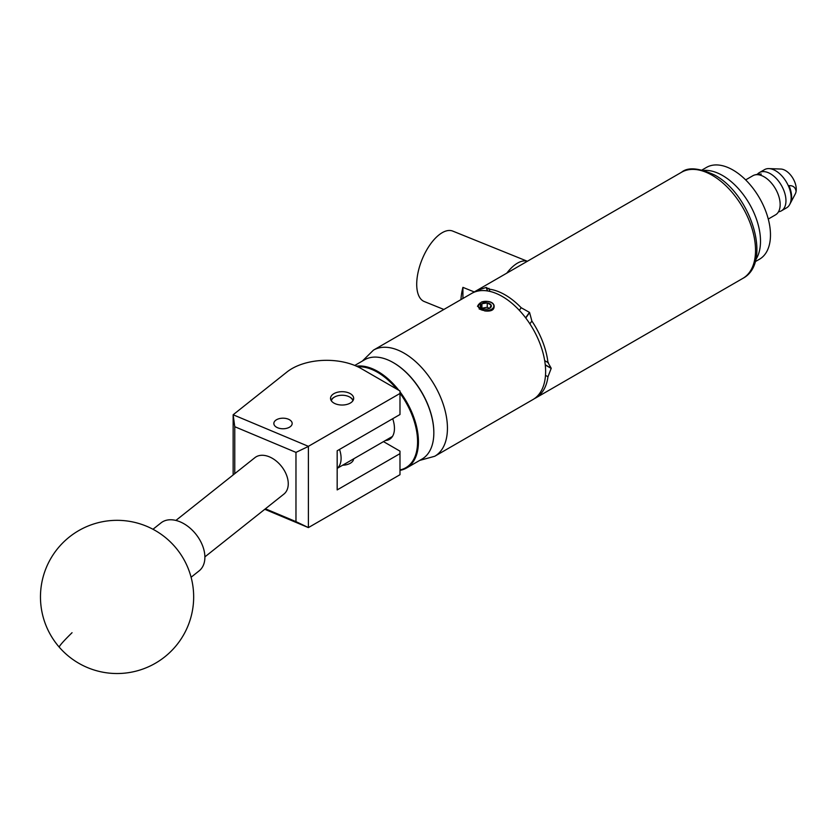 <?xml version="1.0" encoding="UTF-8"?>
<svg xmlns="http://www.w3.org/2000/svg" width="838" height="838" viewBox="0 0 838 838"><rect width="100%" height="100%" fill="white"/><g stroke="black" fill="none" stroke-linecap="round" stroke-linejoin="round"><path stroke-width="1.26" d="M276.53 419.733A9.166 5.29 0 0 0 273.848 423.473A9.166 5.29 0 0 0 279.494 428.365A9.166 5.29 0 0 0 289.477 427.212A9.166 5.29 0 0 0 292.169 423.473A9.166 5.29 0 0 0 286.512 418.591A9.166 5.29 0 0 0 276.53 419.733M333.933 393.64A11.564 6.673 0 0 0 330.539 398.364A11.564 6.673 0 0 0 337.683 404.524A11.564 6.673 0 0 0 350.284 403.078A11.564 6.673 0 0 0 353.667 398.364A11.564 6.673 0 0 0 346.534 392.194A11.564 6.673 0 0 0 333.933 393.64M353.657 458.847A11.564 6.673 180 0 1 350.284 463.267A11.564 6.673 180 0 1 342.627 465.216M233.142 474.957L233.142 414.768L286.973 371.988A49.023 28.303 0 0 1 361.293 368.615L399.988 390.958L399.988 393.462L308.394 446.34L308.394 527.594L264.777 509.295M383.5 441.626L399.988 451.148L399.988 453.641L337.169 489.916L337.169 450.792L399.988 414.517L399.988 393.462M399.988 453.641L399.988 474.706L308.394 527.594M265.405 508.802L295.971 521.624L295.971 452.384L234.766 426.71L233.142 414.768L308.394 446.34M234.766 426.71L234.766 473.659M295.971 521.624L308.332 527.552M308.332 446.455L295.971 452.384M191.095 577.246L199.161 570.835A30.639 20.238 -128.5 0 0 200.198 569.913A30.639 20.238 -128.5 0 0 195.285 533.439A30.639 20.238 -128.5 0 0 161.043 522.86L152.966 529.27M393.493 362.739A56.743 32.755 60 0 1 393.713 362.864A56.743 32.755 60 0 1 433.833 432.356A56.743 32.755 60 0 1 433.833 432.607M399.988 391.817A57.351 33.111 60 0 1 406.566 467.992L421.954 459.109A57.351 33.111 -120 0 0 433.833 432.858A57.351 33.111 -120 0 0 393.273 362.613A57.351 33.111 -120 0 0 367.536 358.392A57.351 33.111 -120 0 0 364.593 359.774L354.767 365.452M399.988 469.919A56.743 32.755 -120 0 0 402.921 469.081A56.743 32.755 -120 0 0 399.988 393.252M396.751 389.083A56.743 32.755 -120 0 0 357.899 366.835M356.506 366.185A57.351 33.111 60 0 1 398.804 390.267M406.566 467.992A57.351 33.111 60 0 1 403.633 469.374A57.351 33.111 60 0 1 399.988 470.348M392.708 418.728A24.019 13.869 60 0 1 389.471 439.374A24.019 13.869 60 0 1 388.235 439.95A24.019 13.869 60 0 1 385.449 440.495M352.84 400.847A10.789 6.222 0 0 0 349.729 397.065A10.789 6.222 0 0 0 334.477 397.065A10.789 6.222 0 0 0 331.628 399.977A10.789 6.222 0 0 0 331.377 400.847M331.062 400.334A11.397 6.578 180 0 1 334.048 397.306A11.397 6.578 180 0 1 334.268 397.181M349.938 397.181A11.397 6.578 180 0 1 350.158 397.306A11.397 6.578 180 0 1 353.144 400.334M175.907 520.429L254.93 457.632A23.286 15.377 51.5 0 1 269.417 456.857A23.286 15.377 51.5 0 1 286.47 474.947A23.286 15.377 51.5 0 1 283.904 494.095L204.881 556.893M702.15 169.915L706.497 167.411A53.004 30.597 60 0 1 766.634 213.648A53.004 30.597 60 0 1 759.49 259.214L755.153 261.718M745.663 179.887L752.87 175.729A22.616 13.052 60 0 1 754.546 175.006A22.616 13.052 60 0 1 757.123 174.671A22.616 13.052 60 0 1 778.523 195.453A22.616 13.052 60 0 1 776.931 213.795A22.616 13.052 60 0 1 775.475 214.884L768.268 219.053M755.667 259.801A53.611 30.954 -120 0 0 757.636 222.824A53.611 30.954 -120 0 0 704.067 170.418M757.269 174.388A22.06 12.738 60 0 1 759.333 172.628A22.06 12.738 60 0 1 773.139 175.613A22.06 12.738 60 0 1 785.248 194.95A22.06 12.738 60 0 1 781.393 210.841A22.06 12.738 60 0 1 778.837 211.752M759.333 172.628L764.528 169.632A22.06 12.738 60 0 1 768.959 168.606L780.848 169.046A15.314 8.841 60 0 1 787.364 171.832A15.314 8.841 60 0 1 796.1 191.399A15.314 8.841 60 0 1 796.1 191.41L796.1 191.41A15.314 8.841 60 0 1 795.252 193.987L789.689 204.514A22.06 12.738 60 0 1 786.589 207.834L781.393 210.841M768.959 168.606A22.06 12.738 60 0 1 778.334 172.607A22.06 12.738 60 0 1 789.689 204.514M794.822 194.814L790.182 203.592A21.463 12.392 60 0 0 788.977 185.617C793.125 185.47 795.503 187.398 796.1 191.41L796.1 191.399M489.382 308.426A56.01 32.336 -120 0 0 489.214 308.321A56.01 32.336 -120 0 0 487.255 307.253L481.913 308.237A5.531 3.195 0 0 0 484.395 309.065A5.531 3.195 0 0 0 487.255 309.065A5.531 3.195 0 0 0 489.738 308.237A5.531 3.195 0 0 0 491.162 305.158A5.531 3.195 0 0 0 487.255 302.895A5.531 3.195 0 0 0 481.913 303.723A5.531 3.195 0 0 0 480.488 306.802A5.531 3.195 0 0 0 481.913 308.237M479.21 309.075L479.745 309.013A8.034 4.64 -0 0 0 489.591 310.081A8.034 4.64 -0 0 0 493.592 304.781A8.034 4.64 -0 0 0 481.305 302.141L486.983 301.387A8.338 4.808 -0 0 1 493.875 304.906A8.338 4.808 -0 0 1 494.074 305.482C493.289 302.989 490.921 301.617 486.983 301.387M487.632 290.964L486.27 287.444L488.983 289.141A61.279 35.374 60 0 1 505.084 294.861A61.279 35.374 60 0 1 521.184 307.735L529.448 312.375L525.625 317.822M525.772 318.011L529.595 312.564A61.279 35.374 -120 0 0 529.448 312.375M529.595 312.564L531.868 321.027A61.279 35.374 60 0 1 547.968 362.529L548.44 362.76M544.679 360.623L547.968 362.529L551.184 368.207L545.245 364.771M545.266 364.991L551.184 368.406A61.279 35.374 -120 0 0 551.184 368.207M551.184 368.406L547.968 376.775A61.279 35.374 60 0 1 535.723 397.956A61.279 35.374 60 0 1 534.298 398.71M527.374 261.267L452.74 231.089A37.993 17.797 112 0 0 438.504 235.3A37.993 17.797 112 0 0 418.078 272.34A37.993 17.797 112 0 0 424.258 301.533L443.889 309.473M460.952 299.616A37.993 17.797 -68 0 1 462.922 287.361L474.256 291.938M527.343 261.288A37.993 17.797 112 0 0 513.788 265.73A37.993 17.797 112 0 0 506.791 273.146M479.933 303.042L477.492 306.216L484.668 310.908C491.477 311.673 494.609 309.861 494.074 305.482M478.708 304.246L477.492 306.341M545.622 371.517A61.279 35.374 -120 0 0 518.869 309.851A61.279 35.374 -120 0 0 471.647 293.436L373.465 350.127A61.279 35.374 60 0 1 420.686 366.541A61.279 35.374 60 0 1 447.44 428.208A61.279 35.374 60 0 1 434.744 456.26L532.926 399.569A61.279 35.374 -120 0 0 545.622 371.517M462.922 298.475L462.922 287.361M473.082 292.682A61.279 35.374 60 0 1 474.444 291.823A61.279 35.374 60 0 1 478.299 290.095L486.124 287.455L487.465 290.933M488.973 288.324L489.863 291.404M519.34 310.353L521.184 307.735M478.624 290.933L478.299 290.095M547.968 376.775L545.486 375.34M531.868 321.027L529.878 323.866M339.547 449.419A22.982 13.272 60 0 1 337.169 468.295M479.745 309.013L478.1 305.975L481.305 302.141M478.1 306.079L478.781 307.808M489.738 308.237L491.162 305.158L487.255 302.895L481.913 303.723L480.488 306.802L481.693 308.007M487.255 307.253L487.255 302.895M481.913 308.185L481.913 303.723M72.047 632.711A76.593 3.939 138.9 0 0 59.32 647.25A76.593 76.593 0 0 0 164.719 656.898A76.593 76.593 0 0 0 174.817 546.606A76.593 76.593 0 0 0 66.747 539.18A76.593 76.593 0 0 0 59.32 647.25M681.556 172.251C687.904 166.94 698.934 167.862 714.646 175.037C751.089 194.395 772.699 262.912 742.835 278.384A61.279 35.374 -120 0 0 752.231 229.277A61.279 35.374 -120 0 0 712.195 175.289A61.279 35.374 -120 0 0 681.556 172.251L474.444 291.823M353.5 458.941L353.5 459.674M761.281 174.074A23.035 23.035 0 0 0 754.546 175.006M373.465 350.127L362.372 361.052M535.723 397.956L742.835 278.384M419.733 460.397L434.744 456.26M392.446 436.451L337.169 468.369"/></g></svg>
